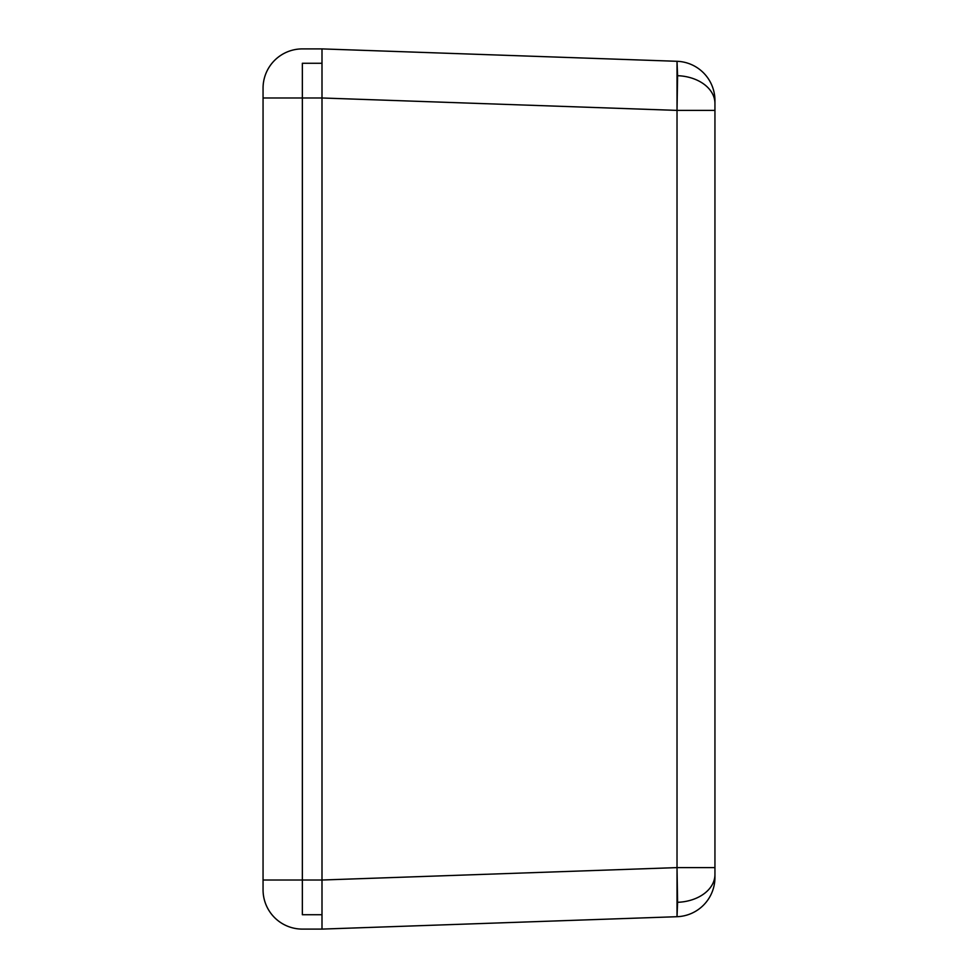 <?xml version="1.0" encoding="UTF-8"?>
<svg xmlns="http://www.w3.org/2000/svg" width="978" height="978" viewBox="0 0 978 978"><rect width="100%" height="100%" fill="white"/><g stroke="black" fill="none" stroke-linecap="round" stroke-linejoin="round"><path stroke-width="1.47" d="M321.994 90.159L321.994 63.277L321.994 97.983L677.02 110.392L677.02 61.296L321.994 48.9L321.994 63.277L321.994 48.9L677.02 61.296A39.291 39.291 0 0 1 714.942 100.563L714.942 103.448L714.942 100.563A39.291 39.291 0 0 0 677.02 61.296L677.583 75.697A39.291 27.787 0 0 1 714.942 103.448L714.942 877.437A39.291 39.291 0 0 1 677.02 916.704L321.994 929.1L677.02 916.704L677.02 867.608L677.583 902.303A39.291 27.787 0 0 0 714.942 874.552L714.942 867.608L677.02 867.608L677.02 110.392L321.994 97.983L321.994 880.017L677.02 867.608L321.994 880.017L321.994 929.1L321.994 887.841M321.994 48.9L321.994 63.277L321.994 48.9L302.349 48.9L321.994 48.9L321.994 929.1L321.994 914.723L302.349 914.723L302.349 880.017L321.994 880.017L321.994 914.723L321.994 63.277L321.994 880.017L302.349 880.017L302.349 97.983L321.994 97.983L302.349 97.983L302.349 63.277L321.994 63.277L302.349 63.277L302.349 97.983L263.058 97.983L263.058 88.191L263.058 97.983L302.349 97.983L302.349 880.017L263.058 880.017L263.058 97.983L263.058 880.017L302.349 880.017L302.349 914.723L321.994 914.723L321.994 929.1L302.349 929.1L321.994 929.1M714.942 103.448A39.291 27.787 180 0 0 677.583 75.697L677.02 110.392L714.942 110.392L714.942 103.448M714.942 867.608L714.942 110.392L677.02 110.392L677.02 867.608L714.942 867.608M714.942 874.552A39.291 27.787 180 0 1 677.583 902.303L677.02 916.704A39.291 39.291 0 0 0 714.942 877.437L714.942 874.552M263.058 889.809L263.058 880.017L263.058 889.809A39.291 39.291 0 0 0 302.349 929.1A39.291 39.291 0 0 1 263.058 889.809M302.349 48.9A39.291 39.291 0 0 0 263.058 88.191A39.291 39.291 0 0 1 302.349 48.9"/></g></svg>
